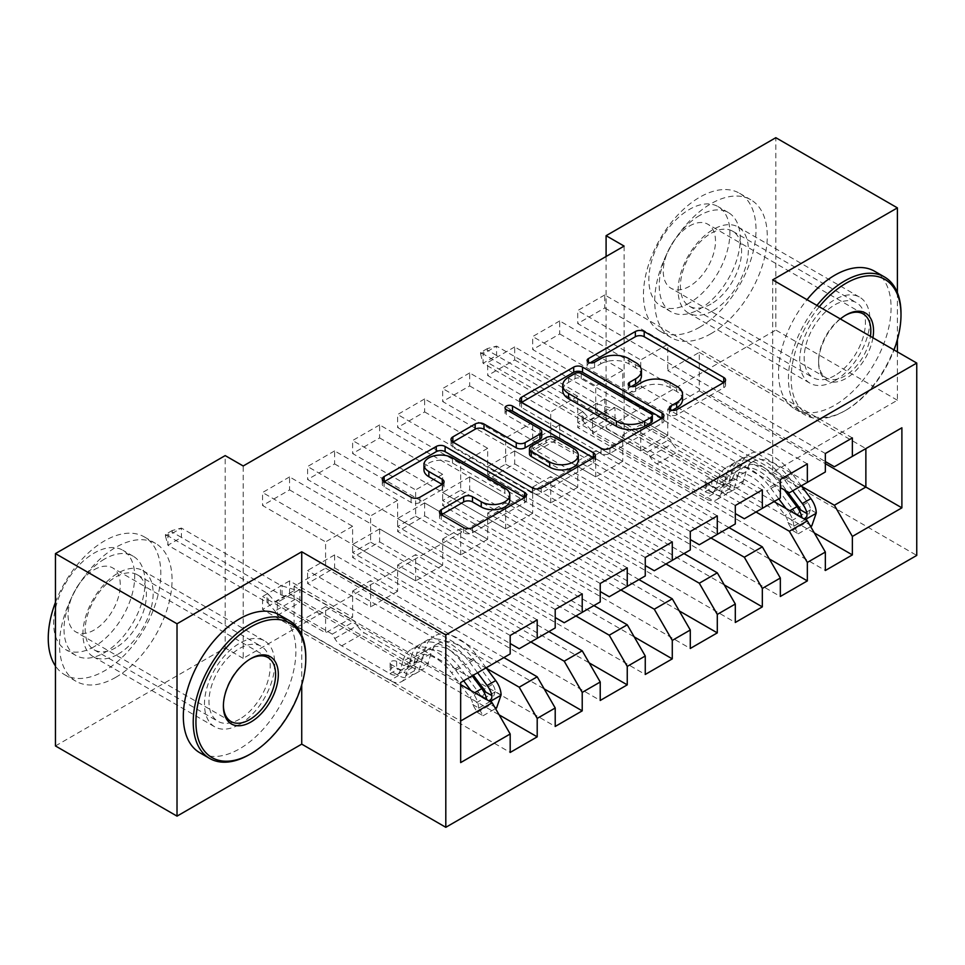 <?xml version="1.0" encoding="UTF-8"?>
<svg xmlns="http://www.w3.org/2000/svg" width="965" height="965" viewBox="0 0 965 965"><rect width="100%" height="100%" fill="white"/><g stroke="black" fill="none" stroke-linecap="round" stroke-linejoin="round"><path stroke-width="0.72" stroke-dasharray="4.83 3.62" d="M672.352 410.282L670.603 411.283A4.379 2.521 0 0 0 669.312 413.068A4.379 2.521 0 0 0 670.603 414.866A4.379 2.521 0 0 0 676.791 414.866L723.738 387.749A6.248 3.607 0 0 0 725.571 385.204A6.248 3.607 0 0 0 723.738 382.647L723.654 382.598M590.146 362.816L588.397 363.829A4.379 2.521 0 0 0 587.118 365.614A4.379 2.521 0 0 0 588.397 367.4A4.379 2.521 0 0 0 594.585 367.4L600.664 363.889L600.664 358.691M631.243 386.555L629.494 387.556A4.379 2.521 0 0 0 628.215 389.341A4.379 2.521 0 0 0 629.494 391.127A4.379 2.521 0 0 0 635.682 391.127L641.761 387.628L641.761 382.43M239.597 724.377A49.661 28.673 120 0 0 272.046 680.615A49.661 28.673 120 0 0 264.434 640.808A49.661 28.673 120 0 0 239.597 643.269A49.661 28.673 120 0 0 207.149 687.032A49.661 28.673 120 0 0 214.773 726.838A49.661 28.673 120 0 0 239.597 724.377M118.032 654.186A49.661 28.673 120 0 0 150.48 610.423A49.661 28.673 120 0 0 142.868 570.629A49.661 28.673 120 0 0 118.032 573.089A49.661 28.673 120 0 0 85.596 616.852A49.661 28.673 120 0 0 93.207 656.646A49.661 28.673 120 0 0 118.032 654.186M834.809 380.729A49.661 28.673 120 0 0 867.258 336.966A49.661 28.673 120 0 0 859.634 297.172A49.661 28.673 120 0 0 834.809 299.632A49.661 28.673 120 0 0 802.361 343.395A49.661 28.673 120 0 0 809.973 383.189A49.661 28.673 120 0 0 834.809 380.729M713.244 310.549A49.661 28.673 120 0 0 745.692 266.786A49.661 28.673 120 0 0 738.08 226.992A49.661 28.673 120 0 0 713.244 229.453A49.661 28.673 120 0 0 680.795 273.216A49.661 28.673 120 0 0 688.407 313.01A49.661 28.673 120 0 0 713.244 310.549M582.221 593.885L334.602 450.92L334.602 463.912L307.582 479.508L370.62 515.901L370.62 542.161L352.611 552.559L510.183 643.534M334.602 450.92L307.582 466.517L307.582 479.508M530.895 641.978L397.628 565.032L397.628 591.28L334.602 554.899L334.602 567.89L307.582 583.487L555.213 726.452M334.602 554.899L307.582 570.496L307.582 583.487M672.279 541.896L424.648 398.931L424.648 411.922L397.628 427.519L460.667 463.912L460.667 490.172L442.658 500.57L600.23 591.545M424.648 398.931L397.628 414.528L397.628 427.519M620.941 589.989L487.675 513.042L487.675 539.302L424.648 502.91L424.648 515.901L397.628 531.498L645.259 674.463M424.648 502.91L397.628 518.507L397.628 531.498M762.326 489.906L514.695 346.942L514.695 359.933L487.675 375.53L550.713 411.922L550.713 438.182L532.704 448.58L690.289 539.556M514.695 346.942L487.675 362.538L487.675 375.53M710.988 538L577.721 461.053L577.721 487.313L514.695 450.92L514.695 463.912L487.675 479.508L735.306 622.473M514.695 450.92L487.675 466.517L487.675 479.508M852.372 437.917L604.741 294.952L604.741 307.956L577.721 323.54L640.76 359.933L640.76 386.193L622.751 396.591L780.335 487.566M604.741 294.952L577.721 310.549L577.721 323.54M801.71 486.396L667.768 409.064L667.768 435.324L604.741 398.931L604.741 411.922L577.721 427.519L825.352 570.496M604.741 398.931L577.721 414.528L577.721 427.519M624.102 246.087L624.102 438.436L243.204 658.347L243.204 465.986M756.017 512.005L622.751 435.058L622.751 461.318L559.712 424.926L559.712 437.917L532.704 453.514L780.335 596.479M559.712 424.926L532.704 440.522L532.704 453.514M807.343 463.912L559.712 320.947L559.712 333.938L532.704 349.535L595.731 385.928L595.731 412.188L577.721 422.586L735.306 513.561M559.712 320.947L532.704 336.544L532.704 349.535M665.971 563.994L532.704 487.048L532.704 513.308L469.666 476.915L469.666 489.906L442.658 505.503L690.289 648.468M469.666 476.915L442.658 492.512L442.658 505.503M717.297 515.901L469.666 372.936L469.666 385.928L442.658 401.524L505.684 437.917L505.684 464.177L487.675 474.575L645.259 565.55M469.666 372.936L442.658 388.533L442.658 401.524M575.924 615.984L442.658 539.037L442.658 565.297L379.619 528.904L379.619 541.896L352.611 557.493L600.23 700.457M379.619 528.904L352.611 544.501L352.611 557.493M627.25 567.89L379.619 424.926L379.619 437.917L352.611 453.514L415.638 489.906L415.638 516.166L397.628 526.564L555.213 617.54M379.619 424.926L352.611 440.522L352.611 453.514M486.553 668.359L352.611 591.026L352.611 617.274L289.572 580.894L289.572 593.885L262.564 609.482L510.183 752.447M289.572 580.894L262.564 596.479L262.564 609.482M537.203 619.88L289.572 476.915L289.572 489.906L262.564 505.503L325.591 541.896L325.591 568.156L294.072 586.346L460.667 682.52L460.667 721L294.072 624.813L325.591 606.623L325.591 632.871L262.564 596.479M289.572 476.915L262.564 492.512L262.564 505.503M370.62 542.161L537.203 638.335L519.194 648.733M555.213 627.938L537.203 638.335M460.667 684.607L325.591 606.623M460.667 762.591L460.667 721M415.638 516.166L582.221 612.341L564.211 622.739M600.23 601.943L582.221 612.341M352.611 591.026L370.62 580.628L370.62 606.876L307.582 570.496M503.887 657.575L370.62 580.628M460.667 490.172L627.25 586.346L609.241 596.744M645.259 575.948L627.25 586.346M397.628 565.032L415.638 554.634L415.638 580.894L352.611 544.501M548.904 631.58L415.638 554.634M505.684 464.177L672.279 560.351L654.27 570.749M690.289 549.954L672.279 560.351M442.658 539.037L460.667 528.639L460.667 554.899L397.628 518.507M593.933 605.586L460.667 528.639M550.713 438.182L717.297 534.357L699.287 544.755M735.306 523.959L717.297 534.357M487.675 513.042L505.684 502.644L505.684 528.904L442.658 492.512M638.951 579.591L505.684 502.644M595.731 412.188L762.326 508.362L744.317 518.76M780.335 497.964L762.326 508.362M532.704 487.048L550.713 476.65L550.713 502.91L487.675 466.517M683.98 553.596L550.713 476.65M640.76 386.193L807.343 482.367L789.334 492.765M825.352 471.969L807.343 482.367M577.721 461.053L595.731 450.655L595.731 476.915L532.704 440.522M728.997 527.602L595.731 450.655M667.768 409.064L699.287 390.873L699.287 352.394L667.768 370.596L825.352 461.572M699.287 352.394L865.87 448.58L834.363 466.77M622.751 435.058L640.76 424.66L640.76 450.92L577.721 414.528M774.026 501.607L640.76 424.66M55.451 745.945L225.195 647.949L225.195 455.601M772.675 279.874L772.675 472.235L897.39 400.234L897.39 351.875M897.39 339.644L897.39 292.612M897.39 400.234L775.824 330.042L775.824 137.693M243.204 658.347L225.195 647.949M624.102 438.436L606.092 428.05L775.824 330.042M772.675 472.235L916.75 555.418M606.092 256.485L606.092 428.05M294.072 586.346L294.072 624.813M325.591 568.156L492.174 664.33L460.667 682.52M699.287 390.873L825.352 463.658M352.611 617.274L325.591 632.871M397.628 591.28L370.62 606.876M442.658 565.297L415.638 580.894M487.675 539.302L460.667 554.899M532.704 513.308L505.684 528.904M577.721 487.313L550.713 502.91M622.751 461.318L595.731 476.915M667.768 435.324L640.76 450.92M604.741 307.956L667.768 344.336L667.768 370.596M667.768 344.336L640.76 359.933M559.712 333.938L622.751 370.331L622.751 396.591M622.751 370.331L595.731 385.928M514.695 359.933L577.721 396.326L577.721 422.586M577.721 396.326L550.713 411.922M469.666 385.928L532.704 422.32L532.704 448.58M532.704 422.32L505.684 437.917M424.648 411.922L487.675 448.315L487.675 474.575M487.675 448.315L460.667 463.912M379.619 437.917L442.658 474.31L442.658 500.57M442.658 474.31L415.638 489.906M334.602 463.912L397.628 500.304L397.628 526.564M397.628 500.304L370.62 515.901M289.572 489.906L352.611 526.299L352.611 552.559M352.611 526.299L325.591 541.896M510.183 653.932L492.174 664.33M301.731 684.861L301.731 635.175M604.741 411.922L814.327 532.933M825.352 453.514L577.721 310.549M559.712 437.917L769.298 558.928M780.335 479.508L532.704 336.544M514.695 463.912L724.281 584.923M735.306 505.503L487.675 362.538M469.666 489.906L679.251 610.905M690.289 531.498L442.658 388.533M424.648 515.901L634.234 636.9M645.259 557.493L397.628 414.528M379.619 541.896L589.205 662.895M600.23 583.487L352.611 440.522M334.602 567.89L544.188 688.889M555.213 609.482L307.582 466.517M289.572 593.885L499.158 714.884M510.183 635.477L262.564 492.512M682.532 399.619A20 11.544 0 0 0 676.67 391.452L676.67 386.253M641.761 387.628A20 11.544 0 0 1 670.048 387.628L676.67 391.452M641.436 375.892A20 11.544 0 0 0 635.573 367.725L635.573 362.526M600.664 363.889A20 11.544 0 0 1 628.951 363.889L635.573 367.725M521.643 402.369L521.558 402.417A6.248 3.607 0 0 0 519.725 404.974A6.248 3.607 0 0 0 521.558 407.519L601.111 453.454A6.248 3.607 0 0 0 609.94 453.454L662.087 423.346A6.248 3.607 0 0 0 663.92 420.788A6.248 3.607 0 0 0 662.087 418.243L662.014 418.195M652.328 420.788A4.379 2.521 0 0 0 651.049 419.003L651.049 413.804M562.764 390.56A20 11.544 0 0 1 568.626 382.393L575.031 378.69A4.379 2.521 0 0 1 581.22 378.69L651.049 419.003M593.282 457.868L593.366 457.917A6.248 3.607 0 0 1 595.2 460.462A6.248 3.607 0 0 1 593.366 463.019L541.22 493.127L541.22 487.928M452.923 442.054L452.838 442.103A6.248 3.607 0 0 0 451.005 444.648A6.248 3.607 0 0 0 452.838 447.205L532.378 493.127A6.248 3.607 0 0 0 541.22 493.127M541.727 436.735A6.248 3.607 0 0 0 539.893 434.19L506.311 414.793L506.311 409.594M508.06 410.608A4.379 2.521 0 0 0 505.033 413.008A4.379 2.521 0 0 0 506.311 414.793M578.264 460.341A16.719 9.65 0 0 0 573.379 453.514L573.379 448.315M529.447 453.96A6.248 3.607 0 0 1 531.281 451.415L546.081 442.863A6.248 3.607 0 0 1 554.923 442.863L573.379 453.514M441.427 514.767L441.343 514.815A6.248 3.607 0 0 0 439.509 517.361A6.248 3.607 0 0 0 441.343 519.918L463.658 532.801A6.248 3.607 0 0 0 472.5 532.801L524.646 502.693A6.248 3.607 0 0 0 526.48 500.147A6.248 3.607 0 0 0 524.646 497.59L524.562 497.542M509.773 500.147A16.719 9.65 0 0 0 504.876 493.32L504.876 488.121M423.961 469.907A16.719 9.65 0 0 1 434.286 460.993A16.719 9.65 0 0 1 452.501 463.079L504.876 493.32M384.203 481.728L384.118 481.776A6.248 3.607 0 0 0 382.285 484.321A6.248 3.607 0 0 0 384.118 486.879L411.078 502.439A6.248 3.607 0 0 0 419.908 502.439L442.235 489.557A6.248 3.607 0 0 0 444.057 486.999A6.248 3.607 0 0 0 442.235 484.454L442.151 484.406M816.257 512.994L810.395 509.604A8.601 4.958 -120 0 0 807.657 502.415L789.261 477.868A40.434 23.341 -120 0 0 753.363 461.391A40.434 23.341 -120 0 0 746.042 471.644L737.489 476.589L734.932 485.697A23.244 13.413 60 0 1 730.722 491.583A23.244 13.413 60 0 1 719.106 490.437L711.808 486.215A3.824 2.207 0 0 0 706.404 486.215A3.824 2.207 0 0 0 705.282 487.783A3.824 2.207 0 0 0 706.404 489.339L713.702 493.549A23.244 13.413 -120 0 0 725.318 494.707A23.244 13.413 -120 0 0 729.528 488.809L732.085 479.702L723.533 484.647L720.976 493.754A23.244 13.413 60 0 1 716.766 499.641A23.244 13.413 60 0 1 705.15 498.495L592.498 433.454L592.498 420.451L615.007 407.459L669.927 439.171L672.472 443.562A13.836 7.985 -120 0 0 679.384 450.86L727.658 478.737A14.958 8.637 60 0 0 735.137 479.472A14.958 8.637 60 0 0 737.851 475.685L740.408 466.578A48.708 28.118 -120 0 1 749.226 454.226L740.674 459.171A48.708 28.118 -120 0 0 731.844 471.511L740.408 466.578M778.791 498.857L769.961 487.06A48.708 28.118 -120 0 0 726.717 467.229A48.708 28.118 -120 0 0 717.888 479.569L726.452 474.635L723.895 483.742A14.958 8.637 60 0 1 721.181 487.53A14.958 8.637 60 0 1 713.702 486.794L706.404 482.584A3.824 2.207 180 0 1 705.282 481.016A3.824 2.207 180 0 1 706.404 479.46A3.824 2.207 180 0 1 711.808 479.46L719.106 483.67A14.958 8.637 -120 0 0 726.585 484.418A14.958 8.637 -120 0 0 729.299 480.618L731.844 471.511M746.042 471.644L743.484 480.751A23.244 13.413 60 0 1 739.274 486.649A23.244 13.413 60 0 1 727.658 485.492L615.007 420.451L615.007 407.459L610.495 407.93L597.214 403.961A6.369 3.679 180 0 1 595.646 403.298L496.589 346.109L483.091 353.914L582.136 411.09A6.369 3.679 180 0 1 583.294 412.007L590.158 419.666L610.495 407.93M801.312 485.853L792.47 474.068A48.708 28.118 -120 0 0 749.226 454.226M787.886 522.608L793.749 525.985L798.248 533.79L792.398 530.412L787.886 522.608A8.601 4.958 -120 0 0 785.148 515.419L775.39 502.391M793.749 525.985A16.875 9.747 -120 0 0 788.357 511.619L786.065 508.555M717.888 479.569L715.342 488.676A14.958 8.637 60 0 1 712.628 492.476A14.958 8.637 60 0 1 705.15 491.728L656.875 463.863A13.836 7.985 60 0 1 649.964 456.566L647.419 452.163L592.329 420.571L615.007 407.459M774.569 501.293L766.753 490.859A40.434 23.341 -120 0 0 730.855 474.394A40.434 23.341 -120 0 0 723.533 484.647M798.248 533.79L810.672 526.613M792.398 530.412L805.908 522.608L811.758 525.985M810.395 509.604L805.908 522.608M792.748 490.799L783.918 479.002A48.708 28.118 -120 0 0 740.674 459.171M737.489 476.589A40.434 23.341 60 0 1 744.811 466.336A40.434 23.341 60 0 1 780.709 482.802L787.295 491.595M480.606 352.478L483.091 353.914L483.091 363.262L582.136 420.451A6.369 3.679 180 0 1 583.294 421.367L590.158 429.027L592.498 433.454L615.007 420.451L610.495 417.29L597.214 413.322A6.369 3.679 180 0 1 595.646 412.658L496.589 355.47L496.589 346.109L487.361 348.582L487.361 350.138L480.606 354.034L480.606 352.478L487.361 348.582M726.452 474.635A48.708 28.118 60 0 1 735.27 462.283A48.708 28.118 60 0 1 778.514 482.126L784.328 489.87M800.673 509.966L796.994 515.382L795.269 513.091A8.601 4.958 -120 0 0 793.7 510.473L775.305 485.926A40.434 23.341 -120 0 0 739.407 469.448A40.434 23.341 -120 0 0 732.085 479.702M802.084 517.807L804.159 519.001M647.419 452.163L669.927 439.171M592.498 420.451L590.158 419.666M480.606 354.034L483.091 363.262L496.589 355.47L487.361 350.138M819.273 306.774A77.683 44.848 120 0 0 792.904 393.358A77.683 44.848 120 0 0 846.064 410.113L844.713 410.885A79.588 45.946 -60 0 1 804.919 414.829A79.588 45.946 -60 0 1 816.933 305.423M845.376 315.374A36.935 21.326 120 0 0 844.713 315.748L846.064 314.964L844.713 315.748A36.935 21.326 120 0 0 818.597 360.982A36.935 21.326 120 0 0 826.245 377.882A36.935 21.326 120 0 0 844.713 376.06A36.935 21.326 120 0 0 870.43 336.315M872.927 337.762A38.841 22.424 -60 0 1 846.064 378.389A38.841 22.424 -60 0 1 818.597 362.538A38.841 22.424 -60 0 1 840.358 318.957M699.734 327.183A79.588 45.946 -60 0 1 659.939 331.128A79.588 45.946 -60 0 1 647.744 267.353A79.588 45.946 -60 0 1 699.734 197.21A79.588 45.946 -60 0 1 739.528 193.277A79.588 45.946 -60 0 1 751.735 257.052A79.588 45.946 -60 0 1 699.734 327.183M710.988 333.685A79.588 45.946 -60 0 1 671.194 337.629A79.588 45.946 -60 0 1 658.999 273.855A79.588 45.946 -60 0 1 710.988 203.712A79.588 45.946 -60 0 1 750.794 199.767A79.588 45.946 -60 0 1 762.989 263.554A79.588 45.946 -60 0 1 710.988 333.685M699.734 215.412A57.309 33.087 120 0 0 662.304 265.906A57.309 33.087 120 0 0 671.085 311.828A57.309 33.087 120 0 0 699.734 308.993A57.309 33.087 120 0 0 737.176 258.487A57.309 33.087 120 0 0 728.394 212.577A57.309 33.087 120 0 0 699.734 215.412M689.384 303.01A57.309 33.087 -60 0 1 660.736 305.845A57.309 33.087 -60 0 1 651.942 259.935A57.309 33.087 -60 0 1 689.384 209.429A57.309 33.087 -60 0 1 718.032 206.594A57.309 33.087 -60 0 1 726.814 252.516A57.309 33.087 -60 0 1 689.384 303.01M689.384 226.063A36.935 21.326 -60 0 1 707.852 224.242A36.935 21.326 -60 0 1 713.509 253.831A36.935 21.326 -60 0 1 689.384 286.376A36.935 21.326 -60 0 1 670.916 288.209A36.935 21.326 -60 0 1 665.259 258.608A36.935 21.326 -60 0 1 689.384 226.063M874.604 271.249A79.588 45.946 -60 0 1 886.799 335.036A79.588 45.946 -60 0 1 834.809 405.167A79.588 45.946 -60 0 1 795.015 409.112A79.588 45.946 -60 0 1 807.029 299.705M710.988 304.047A43.292 24.994 -60 0 1 689.348 306.195A43.292 24.994 -60 0 1 682.713 271.503A43.292 24.994 -60 0 1 710.988 233.349A43.292 24.994 -60 0 1 732.64 231.202A43.292 24.994 -60 0 1 739.274 265.894A43.292 24.994 -60 0 1 710.988 304.047M834.809 375.53A43.292 24.994 -60 0 1 813.157 377.677A43.292 24.994 -60 0 1 806.523 342.985A43.292 24.994 -60 0 1 834.809 304.831A43.292 24.994 -60 0 1 856.462 302.684A43.292 24.994 -60 0 1 863.096 337.376A43.292 24.994 -60 0 1 834.809 375.53M900.996 313.408A79.588 45.946 -60 0 1 844.713 410.885L846.064 410.113A77.683 44.848 120 0 0 894.012 349.933M250.176 659.011A36.935 21.326 120 0 0 249.501 659.385L250.852 658.613L249.501 659.385A36.935 21.326 120 0 0 223.385 704.619A36.935 21.326 120 0 0 223.398 705.379M55.451 602.365A79.588 45.946 -60 0 1 104.534 540.858A79.588 45.946 -60 0 1 144.328 536.914A79.588 45.946 -60 0 1 156.523 600.688A79.588 45.946 -60 0 1 104.534 670.832A79.588 45.946 -60 0 1 64.739 674.764A79.588 45.946 -60 0 1 55.451 665.983M115.788 677.321A79.588 45.946 -60 0 1 75.994 681.266A79.588 45.946 -60 0 1 63.787 617.491A79.588 45.946 -60 0 1 115.788 547.36A79.588 45.946 -60 0 1 155.582 543.416A79.588 45.946 -60 0 1 167.777 607.19A79.588 45.946 -60 0 1 115.788 677.321M104.534 559.049A57.309 33.087 120 0 0 67.092 609.554A57.309 33.087 120 0 0 75.873 655.464A57.309 33.087 120 0 0 104.534 652.63A57.309 33.087 120 0 0 141.964 602.136A57.309 33.087 120 0 0 133.182 556.214A57.309 33.087 120 0 0 104.534 559.049M94.172 646.659A57.309 33.087 -60 0 1 65.523 649.493A57.309 33.087 -60 0 1 56.742 603.571A57.309 33.087 -60 0 1 94.172 553.078A57.309 33.087 -60 0 1 122.82 550.231A57.309 33.087 -60 0 1 131.614 596.153A57.309 33.087 -60 0 1 94.172 646.659M94.172 569.712A36.935 21.326 -60 0 1 112.64 567.878A36.935 21.326 -60 0 1 118.297 597.468A36.935 21.326 -60 0 1 94.172 630.012A36.935 21.326 -60 0 1 75.704 631.846A36.935 21.326 -60 0 1 70.047 602.256A36.935 21.326 -60 0 1 94.172 569.712M279.392 614.898A79.588 45.946 -60 0 1 291.599 678.672A79.588 45.946 -60 0 1 239.597 748.804A79.588 45.946 -60 0 1 199.803 752.748M115.788 647.696A43.292 24.994 -60 0 1 94.136 649.831A43.292 24.994 -60 0 1 87.501 615.139A43.292 24.994 -60 0 1 115.788 576.986A43.292 24.994 -60 0 1 137.428 574.838A43.292 24.994 -60 0 1 144.075 609.542A43.292 24.994 -60 0 1 115.788 647.696M239.597 719.178A43.292 24.994 -60 0 1 217.945 721.325A43.292 24.994 -60 0 1 211.311 686.622A43.292 24.994 -60 0 1 239.597 648.468A43.292 24.994 -60 0 1 261.25 646.321A43.292 24.994 -60 0 1 267.884 681.025A43.292 24.994 -60 0 1 239.597 719.178M305.784 657.044A79.588 45.946 -60 0 1 249.501 754.534M501.088 694.945L495.238 691.567A8.601 4.958 -120 0 0 492.5 684.378L474.105 659.819A40.434 23.341 -120 0 0 438.207 643.353A40.434 23.341 -120 0 0 430.873 653.607L422.32 658.54L419.775 667.647A23.244 13.413 60 0 1 415.565 673.546A23.244 13.413 60 0 1 403.937 672.388L396.639 668.178A3.824 2.207 0 0 0 391.235 668.178A3.824 2.207 0 0 0 390.113 669.734A3.824 2.207 0 0 0 391.235 671.29L398.533 675.512A23.244 13.413 -120 0 0 410.161 676.658A23.244 13.413 -120 0 0 414.371 670.772L416.916 661.664L408.364 666.598L405.819 675.705A23.244 13.413 60 0 1 401.609 681.604A23.244 13.413 60 0 1 389.981 680.446L277.329 615.405L277.329 602.413L299.838 589.41L354.77 621.122L357.303 625.525A13.836 7.985 -120 0 0 364.227 632.823L412.489 660.687A14.958 8.637 60 0 0 419.98 661.435A14.958 8.637 60 0 0 422.682 657.635L425.239 648.54A48.708 28.118 -120 0 1 434.069 636.188L425.505 641.122A48.708 28.118 -120 0 0 416.687 653.474L425.239 648.54M463.634 680.808L454.805 669.022A48.708 28.118 -120 0 0 411.548 649.18A48.708 28.118 -120 0 0 402.731 661.532L411.283 656.598L408.726 665.693A14.958 8.637 60 0 1 406.024 669.493A14.958 8.637 60 0 1 398.533 668.757L391.235 664.535A3.824 2.207 180 0 1 390.113 662.979A3.824 2.207 180 0 1 391.235 661.423A3.824 2.207 180 0 1 396.639 661.423L403.937 665.633A14.958 8.637 -120 0 0 411.416 666.369A14.958 8.637 -120 0 0 414.13 662.581L416.687 653.474M430.873 653.607L428.327 662.714A23.244 13.413 60 0 1 424.118 668.6A23.244 13.413 60 0 1 412.489 667.454L299.838 602.413L299.838 589.41L295.326 589.88L282.057 585.924A6.369 3.679 180 0 1 280.477 585.26L181.432 528.072L167.922 535.865L266.979 593.053A6.369 3.679 180 0 1 268.125 593.957L275.001 601.629L295.326 589.88M486.143 667.816L477.313 656.019A48.708 28.118 -120 0 0 434.069 636.188M472.729 704.571L478.58 707.948L483.091 715.74L477.229 712.363L472.729 704.571A8.601 4.958 -120 0 0 469.991 697.369L451.584 672.822A40.434 23.341 -120 0 0 415.686 656.345A40.434 23.341 -120 0 0 408.364 666.598M478.58 707.948A16.875 9.747 -120 0 0 473.2 693.582L470.908 690.518M402.731 661.532L400.173 670.639A14.958 8.637 60 0 1 397.459 674.426A14.958 8.637 60 0 1 389.981 673.691L341.707 645.826A13.836 7.985 60 0 1 334.795 638.516L332.262 634.126L277.172 602.522L299.838 589.41M483.091 715.74L495.515 708.575M477.229 712.363L490.739 704.571L496.589 707.948M495.238 691.567L490.739 704.571M477.591 672.75L468.761 660.965A48.708 28.118 -120 0 0 425.505 641.122M422.32 658.54A40.434 23.341 60 0 1 429.642 648.287A40.434 23.341 60 0 1 465.552 664.764L473.357 675.186M165.449 534.441L167.922 535.865L167.922 545.225L266.979 602.413A6.369 3.679 180 0 1 268.125 603.318L275.001 610.99L277.329 615.405L299.838 602.413L295.326 599.241L282.057 595.272A6.369 3.679 180 0 1 280.477 594.609L181.432 537.421L181.432 528.072L172.204 530.533L172.204 532.101L165.449 535.997L165.449 534.441L172.204 530.533M411.283 656.598A48.708 28.118 60 0 1 420.101 644.246A48.708 28.118 60 0 1 463.357 664.077L472.187 675.874M485.504 691.929L481.837 697.345L480.1 695.041A8.601 4.958 -120 0 0 478.544 692.436L460.148 667.876A40.434 23.341 -120 0 0 424.25 651.411A40.434 23.341 -120 0 0 416.916 661.664M486.927 699.758L489.002 700.964M332.262 634.126L354.77 621.122M277.329 602.413L275.001 601.629M165.449 535.997L167.922 545.225L181.432 537.421L172.204 532.101M676.791 414.866L676.791 409.667M594.585 367.4L594.585 362.201M635.682 391.127L635.682 385.928M670.048 387.628L670.048 382.43M629.494 387.556L629.494 385.928M628.951 363.889L628.951 358.691M588.397 363.829L588.397 362.201M723.738 382.647L723.738 387.749M670.603 411.283L670.603 409.667M601.111 453.454L601.111 448.255M521.558 407.519L521.558 402.417M662.087 418.243L662.087 423.346M609.94 453.454L609.94 448.255M581.22 378.69L581.22 373.491M575.031 378.69L575.031 373.491M568.626 382.393L568.626 377.194M593.366 463.019L593.366 457.917M532.378 493.127L532.378 487.928M452.838 447.205L452.838 442.103M539.893 434.19L539.893 428.991M554.923 442.863L554.923 437.664M546.081 442.863L546.081 437.664M531.281 451.415L531.281 446.216M441.343 514.815L441.343 519.918M452.501 463.079L452.501 457.88M442.235 484.454L442.235 489.557M419.908 502.439L419.908 497.24M411.078 502.439L411.078 497.24M384.118 486.879L384.118 481.776M524.646 497.59L524.646 502.693M472.5 532.801L472.5 527.602M463.658 532.801L463.658 527.602M711.808 479.46L711.808 486.215M793.857 526.178L805.232 519.616M810.286 509.942L788.007 522.801M783.918 479.002L792.47 474.068M789.261 477.868L780.709 482.802M719.106 483.67L727.658 478.737M656.875 463.863L679.384 450.86M705.15 491.728L713.702 486.794M727.658 485.492L719.106 490.437M713.702 493.549L705.15 498.495M729.299 480.618L737.851 475.685M715.342 488.676L723.895 483.742M743.484 480.751L734.932 485.697M729.528 488.809L720.976 493.754M769.961 487.06L778.514 482.126M775.305 485.926L766.753 490.859M807.657 502.415L799.104 507.361M788.357 511.619L789.865 510.75M793.7 510.473L785.148 515.419M649.964 456.566L672.472 443.562M583.294 421.367L583.294 412.007M582.136 420.451L582.136 411.09M595.646 412.658L595.646 403.298M597.214 413.322L597.214 403.961M610.495 417.29L590.158 429.027M795.269 513.091L801.746 516.83M706.404 482.584L706.404 489.339M396.639 661.423L396.639 668.178M478.7 708.141L490.063 701.579M495.129 691.893L472.838 704.764M468.761 660.965L477.313 656.019M474.105 659.819L465.552 664.764M403.937 665.633L412.489 660.687M341.707 645.826L364.227 632.823M389.981 673.691L398.533 668.757M412.489 667.454L403.937 672.388M398.533 675.512L389.981 680.446M414.13 662.581L422.682 657.635M400.173 670.639L408.726 665.693M428.327 662.714L419.775 667.647M414.371 670.772L405.819 675.705M454.805 669.022L463.357 664.077M460.148 667.876L451.584 672.822M492.5 684.378L483.947 689.312M473.2 693.582L474.708 692.713M478.544 692.436L469.991 697.369M334.795 638.516L357.303 625.525M268.125 603.318L268.125 593.957M266.979 602.413L266.979 593.053M280.477 594.609L280.477 585.26M282.057 595.272L282.057 585.924M295.326 599.241L275.001 610.99M480.1 695.041L486.577 698.793M391.235 664.535L391.235 671.29M142.868 570.629L264.434 640.808M738.08 226.992L859.634 297.172M688.407 313.01L809.973 383.189M93.207 656.646L214.773 726.838M628.215 389.341L628.215 384.142M587.118 365.614L587.118 360.415M725.571 385.204L725.571 380.005M669.312 413.068L669.312 407.869M519.725 404.974L519.725 399.775M663.92 420.788L663.92 415.589M451.005 444.648L451.005 439.449M505.033 413.008L505.033 407.809M595.2 460.462L595.2 455.263M444.057 486.999L444.057 481.8M382.285 484.321L382.285 479.123M526.48 500.147L526.48 494.949M439.509 517.361L439.509 512.162M753.363 461.391L744.811 466.336M726.585 484.418L735.137 479.472M712.628 492.476L721.181 487.53M730.722 491.583L739.274 486.649M716.766 499.641L725.318 494.707M735.27 462.283L726.717 467.229M739.407 469.448L730.855 474.394M796.994 515.382L802.976 518.832M705.282 481.016L705.282 487.783M659.939 331.128L671.194 337.629M671.085 311.828L660.736 305.845M863.18 313.915L707.852 224.242M795.015 409.112L804.919 414.829M689.348 306.195L813.157 377.677M732.64 231.202L856.462 302.684M826.245 377.882L670.916 288.209M728.394 212.577L718.032 206.594M739.528 193.277L750.794 199.767M818.597 360.982L818.597 362.538M64.739 674.764L75.994 681.266M75.873 655.464L65.523 649.493M267.968 657.563L112.64 567.878M94.136 649.831L217.945 721.325M137.428 574.838L261.25 646.321M231.045 721.53L75.704 631.846M133.182 556.214L122.82 550.231M144.328 536.914L155.582 543.416M223.385 704.619L223.385 706.175M438.207 643.353L429.642 648.287M411.416 666.369L419.98 661.435M397.459 674.426L406.024 669.493M415.565 673.546L424.118 668.6M401.609 681.604L410.161 676.658M420.101 644.246L411.548 649.18M424.25 651.411L415.686 656.345M481.837 697.345L487.808 700.783M390.113 662.979L390.113 669.734"/><path stroke-width="1.45" d="M670.603 409.667A4.379 2.521 0 0 0 676.791 409.667L723.738 382.55A6.248 3.607 0 0 0 725.571 380.005A6.248 3.607 0 0 0 723.738 377.448L644.198 331.526A6.248 3.607 0 0 0 635.356 331.526L588.397 358.63A4.379 2.521 0 0 0 587.118 360.415A4.379 2.521 0 0 0 588.397 362.201A4.379 2.521 0 0 0 594.585 362.201L600.664 358.691A20 11.544 0 0 1 628.951 358.691L635.573 362.526A20 11.544 0 0 1 641.436 370.693A20 11.544 0 0 1 635.573 378.847L629.494 382.357A4.379 2.521 0 0 0 628.215 384.142A4.379 2.521 0 0 0 629.494 385.928A4.379 2.521 0 0 0 635.682 385.928L641.761 382.43A20 11.544 0 0 1 670.048 382.43L676.67 386.253A20 11.544 0 0 1 682.532 394.42A20 11.544 0 0 1 676.67 402.586L670.603 406.084A4.379 2.521 0 0 0 669.312 407.869A4.379 2.521 0 0 0 670.603 409.667L670.603 406.084M441.343 509.617A6.248 3.607 0 0 0 439.509 512.162A6.248 3.607 0 0 0 441.343 514.719L463.658 527.602A6.248 3.607 0 0 0 472.5 527.602L524.646 497.494A6.248 3.607 0 0 0 526.48 494.949A6.248 3.607 0 0 0 524.646 492.391L445.106 446.469A6.248 3.607 0 0 0 436.264 446.469L384.118 476.577A6.248 3.607 0 0 0 382.285 479.123A6.248 3.607 0 0 0 384.118 481.68L411.078 497.24A6.248 3.607 0 0 0 419.908 497.24L442.235 484.358A6.248 3.607 0 0 0 444.057 481.8A6.248 3.607 0 0 0 442.235 479.255L428.858 471.535A16.719 9.65 0 0 1 423.961 464.708A16.719 9.65 0 0 1 434.286 455.794A16.719 9.65 0 0 1 452.501 457.88L504.876 488.121A16.719 9.65 0 0 1 509.773 494.949A16.719 9.65 0 0 1 499.448 503.863A16.719 9.65 0 0 1 481.233 501.764L472.5 496.734A6.248 3.607 0 0 0 463.658 496.734L441.343 509.617L441.343 514.719M301.731 635.175L301.731 551.775L177.017 623.776L55.451 553.596L225.195 455.601L243.204 465.986L624.102 246.087L606.092 235.689L606.092 256.485M301.731 551.775L445.806 634.958L916.75 363.057L916.75 555.418L445.806 827.307L445.806 634.958M897.39 292.612L897.39 207.873L772.675 279.874L916.75 363.057M897.39 207.873L775.824 137.693L606.092 235.689M601.111 448.255A6.248 3.607 0 0 0 609.94 448.255L662.087 418.147A6.248 3.607 0 0 0 663.92 415.589A6.248 3.607 0 0 0 662.087 413.044L582.546 367.11A6.248 3.607 0 0 0 573.705 367.11L521.558 397.218A6.248 3.607 0 0 0 519.725 399.775A6.248 3.607 0 0 0 521.558 402.321L601.111 448.255M508.06 410.608A4.379 2.521 0 0 1 512.499 411.223L512.499 406.024L593.366 452.718A6.248 3.607 0 0 1 595.2 455.263A6.248 3.607 0 0 1 593.366 457.82L541.22 487.928A6.248 3.607 0 0 1 532.378 487.928L452.838 442.006L452.838 436.904A6.248 3.607 0 0 0 451.005 439.449A6.248 3.607 0 0 0 452.838 442.006M452.838 436.904L475.154 424.009A6.248 3.607 0 0 1 483.996 424.009L516.251 442.633A6.248 3.607 0 0 0 525.093 442.633L539.893 434.093A6.248 3.607 0 0 0 541.727 431.536A6.248 3.607 0 0 0 539.893 428.991L506.311 409.594A4.379 2.521 0 0 1 505.033 407.809A4.379 2.521 0 0 1 507.735 405.481A4.379 2.521 0 0 1 512.499 406.024M825.352 463.658L865.87 487.048L865.87 448.58L901.889 427.784L852.372 456.373L852.372 437.917L825.352 453.514L825.352 471.969L807.343 482.367L807.343 463.912L780.335 479.508L780.335 497.964L762.326 508.362L762.326 489.906L735.306 505.503L735.306 523.959L717.297 534.357L717.297 515.901L690.289 531.498L690.289 549.954L672.279 560.351L672.279 541.896L645.259 557.493L645.259 575.948L627.25 586.346L627.25 567.89L600.23 583.487L600.23 601.943L582.221 612.341L582.221 593.885L555.213 609.482L555.213 627.938L537.203 638.335L537.203 619.88L510.183 635.477L510.183 653.932L460.667 682.52L460.667 762.591L510.183 733.991L492.174 702.797L460.667 684.607M901.889 427.784L901.889 507.843L852.372 536.444L834.363 505.25L801.71 486.396M814.327 532.933L852.372 554.899L852.372 536.444M852.372 554.899L825.352 570.496L825.352 552.04L807.343 562.426L789.334 531.245L756.017 512.005M769.298 558.928L807.343 580.894L807.343 562.426M807.343 580.894L780.335 596.479L780.335 578.023L762.326 588.421L744.317 557.227L710.988 538M724.281 584.923L762.326 606.876L762.326 588.421M762.326 606.876L735.306 622.473L735.306 604.018L717.297 614.416L699.287 583.222L665.971 563.994M679.251 610.905L717.297 632.871L717.297 614.416M717.297 632.871L690.289 648.468L690.289 630.012L672.279 640.41L654.27 609.217L620.941 589.989M634.234 636.9L672.279 658.866L672.279 640.41M672.279 658.866L645.259 674.463L645.259 656.007L627.25 666.405L609.241 635.211L575.924 615.984M589.205 662.895L627.25 684.861L627.25 666.405M627.25 684.861L600.23 700.457L600.23 682.002L582.221 692.4L564.211 661.206L530.895 641.978M544.188 688.889L582.221 710.855L582.221 692.4M582.221 710.855L555.213 726.452L555.213 707.996L537.203 718.394L519.194 687.201L486.553 668.359M499.158 714.884L537.203 736.85L537.203 718.394M537.203 736.85L510.183 752.447L510.183 733.991M510.183 643.534L519.194 648.733L537.203 638.335M460.667 721L492.174 702.797M555.213 617.54L564.211 622.739L582.221 612.341M519.194 687.201L537.203 676.803L503.887 657.575M555.213 707.996L537.203 676.803M600.23 591.545L609.241 596.744L627.25 586.346M564.211 661.206L582.221 650.808L548.904 631.58M600.23 682.002L582.221 650.808M645.259 565.55L654.27 570.749L672.279 560.351M609.241 635.211L627.25 624.813L593.933 605.586M645.259 656.007L627.25 624.813M690.289 539.556L699.287 544.755L717.297 534.357M654.27 609.217L672.279 598.819L638.951 579.591M690.289 630.012L672.279 598.819M735.306 513.561L744.317 518.76L762.326 508.362M699.287 583.222L717.297 572.824L683.98 553.596M735.306 604.018L717.297 572.824M780.335 487.566L789.334 492.765L807.343 482.367M744.317 557.227L762.326 546.841L728.997 527.602M780.335 578.023L762.326 546.841M825.352 461.572L834.363 466.77L852.372 456.373M789.334 531.245L807.343 520.847L774.026 501.607M825.352 552.04L807.343 520.847M55.451 553.596L55.451 745.945L177.017 816.137L301.731 744.136L445.806 827.307M177.017 623.776L177.017 816.137M897.39 351.875L897.39 339.644M834.363 505.25L865.87 487.048L901.889 507.843M301.731 744.136L301.731 684.861M672.352 410.282L676.67 407.785A20 11.544 0 0 0 682.532 399.619L682.532 394.42M641.436 370.693L641.436 375.892A20 11.544 0 0 1 635.573 384.046L631.243 386.555M723.654 382.598L644.198 336.725A6.248 3.607 0 0 0 635.356 336.725L590.146 362.816M662.014 418.195L582.546 372.309A6.248 3.607 0 0 0 573.705 372.309L521.643 402.369M651.049 417.375A4.379 2.521 0 0 0 652.328 415.589A4.379 2.521 0 0 0 651.049 413.804L581.22 373.491A4.379 2.521 0 0 0 575.031 373.491L568.626 377.194A20 11.544 0 0 0 562.764 385.361A20 11.544 0 0 0 568.626 393.527L616.358 421.078A20 11.544 0 0 0 644.632 421.078L651.049 417.375L651.049 422.574A4.379 2.521 0 0 0 652.328 420.788L652.328 415.589M562.764 385.361L562.764 390.56A20 11.544 0 0 0 568.626 398.726L568.626 393.527M651.049 422.574L644.632 426.277A20 11.544 0 0 1 616.358 426.277L568.626 398.726M452.923 442.054L475.154 429.208L475.154 424.009M541.727 431.536L541.727 436.735A6.248 3.607 0 0 1 539.893 439.292L525.093 447.832A6.248 3.607 0 0 1 516.251 447.832L483.996 429.208A6.248 3.607 0 0 0 475.154 429.208M512.499 411.223L593.282 457.868M549.724 461.97A16.719 9.65 0 0 0 567.951 464.056A16.719 9.65 0 0 0 578.264 455.142A16.719 9.65 0 0 0 573.379 448.315L554.923 437.664A6.248 3.607 0 0 0 546.081 437.664L531.281 446.216A6.248 3.607 0 0 0 529.447 448.761A6.248 3.607 0 0 0 531.281 451.318L549.724 461.97L549.724 467.169A16.719 9.65 0 0 0 567.951 469.255A16.719 9.65 0 0 0 578.264 460.341L578.264 455.142M529.447 448.761L529.447 453.96A6.248 3.607 0 0 0 531.281 456.517L531.281 451.318M549.724 467.169L531.281 456.517M509.773 494.949L509.773 500.147A16.719 9.65 0 0 1 499.448 509.062A16.719 9.65 0 0 1 481.233 506.963L472.5 501.933A6.248 3.607 0 0 0 463.658 501.933L441.427 514.767M423.961 464.708L423.961 469.907A16.719 9.65 0 0 0 428.858 476.734L428.858 471.535M442.151 484.406L428.858 476.734M524.562 497.542L445.106 451.668A6.248 3.607 0 0 0 436.264 451.668L384.203 481.728M810.672 526.613L811.758 525.985L816.257 512.994A16.875 9.747 -120 0 0 810.877 498.628L801.312 485.853M786.065 508.555L778.791 498.857M775.39 502.391L774.569 501.293M804.159 519.001L806.776 516.649L807.15 513.706A16.875 9.747 -120 0 0 802.313 503.561L792.748 490.799M787.295 491.595L799.104 507.361A8.601 4.958 60 0 1 800.673 509.966L807.15 513.706M784.328 489.87L796.909 506.685A16.875 9.747 60 0 1 801.746 516.83L802.084 517.807M894.012 349.933A77.683 44.848 120 0 0 900.996 314.964A77.683 44.848 120 0 0 846.064 283.252A77.683 44.848 120 0 0 819.273 306.774M816.933 305.423A79.588 45.946 -60 0 1 844.713 280.911A79.588 45.946 -60 0 1 884.507 276.979A79.588 45.946 -60 0 1 900.996 313.408L900.996 314.964M840.358 318.957A38.841 22.424 -60 0 1 846.064 314.964L846.064 314.964A38.841 22.424 -60 0 1 872.927 337.762M870.43 336.315A36.935 21.326 120 0 0 863.18 313.915A36.935 21.326 120 0 0 845.376 315.374M807.029 299.705A79.588 45.946 -60 0 1 834.809 275.194A79.588 45.946 -60 0 1 874.604 271.249L884.507 276.979M250.852 626.9A77.683 44.848 120 0 0 195.931 722.037A77.683 44.848 120 0 0 250.852 753.749L249.501 754.534A79.588 45.946 -60 0 1 209.707 758.466A79.588 45.946 -60 0 1 197.511 694.691A79.588 45.946 -60 0 1 249.501 624.56A79.588 45.946 -60 0 1 289.295 620.616A79.588 45.946 -60 0 1 305.784 657.044L305.784 658.613A77.683 44.848 120 0 0 250.852 626.9M250.852 658.613L250.852 658.613A38.841 22.424 -60 0 1 278.318 674.463A38.841 22.424 -60 0 1 250.852 722.037A38.841 22.424 -60 0 1 223.385 706.175A38.841 22.424 -60 0 1 250.852 658.613L250.852 658.613M223.398 705.379A36.935 21.326 120 0 0 231.045 721.53A36.935 21.326 120 0 0 249.501 719.697A36.935 21.326 120 0 0 273.626 687.152A36.935 21.326 120 0 0 267.968 657.563A36.935 21.326 120 0 0 250.176 659.011M55.451 665.983A79.588 45.946 -60 0 1 55.451 602.365M209.707 758.466L199.803 752.748A79.588 45.946 -60 0 1 187.608 688.974A79.588 45.946 -60 0 1 239.597 618.842A79.588 45.946 -60 0 1 279.392 614.898L289.295 620.616M249.501 754.534L250.852 753.749A77.683 44.848 120 0 0 305.784 658.613M495.515 708.575L496.589 707.948L501.088 694.945A16.875 9.747 -120 0 0 495.708 680.578L486.143 667.816M470.908 690.518L463.634 680.808M489.002 700.964L491.619 698.612L491.981 695.669A16.875 9.747 -120 0 0 487.156 685.524L477.591 672.75M473.357 675.186L483.947 689.312A8.601 4.958 60 0 1 485.504 691.929L491.981 695.669M472.187 675.874L481.752 688.636A16.875 9.747 60 0 1 486.577 698.793L486.927 699.758M676.67 407.785L676.67 402.586M629.494 385.928L629.494 382.357M635.573 384.046L635.573 378.847M588.397 362.201L588.397 358.63M635.356 336.725L635.356 331.526M644.198 336.725L644.198 331.526M723.738 382.55L723.738 377.448M521.558 402.321L521.558 397.218M573.705 372.309L573.705 367.11M582.546 372.309L582.546 367.11M662.087 418.147L662.087 413.044M616.358 426.277L616.358 421.078M644.632 426.277L644.632 421.078M483.996 429.208L483.996 424.009M516.251 447.832L516.251 442.633M525.093 447.832L525.093 442.633M539.893 439.292L539.893 434.093M593.366 457.82L593.366 452.718M463.658 501.933L463.658 496.734M472.5 501.933L472.5 496.734M481.233 506.963L481.233 501.764M442.235 484.358L442.235 479.255M384.118 481.68L384.118 476.577M436.264 451.668L436.264 446.469M445.106 451.668L445.106 446.469M524.646 497.494L524.646 492.391M805.232 519.616L816.149 513.32M802.313 503.561L810.877 498.628M789.865 510.75L796.909 506.685M490.063 701.579L500.98 695.27M487.156 685.524L495.708 680.578M474.708 692.713L481.752 688.636"/></g></svg>
